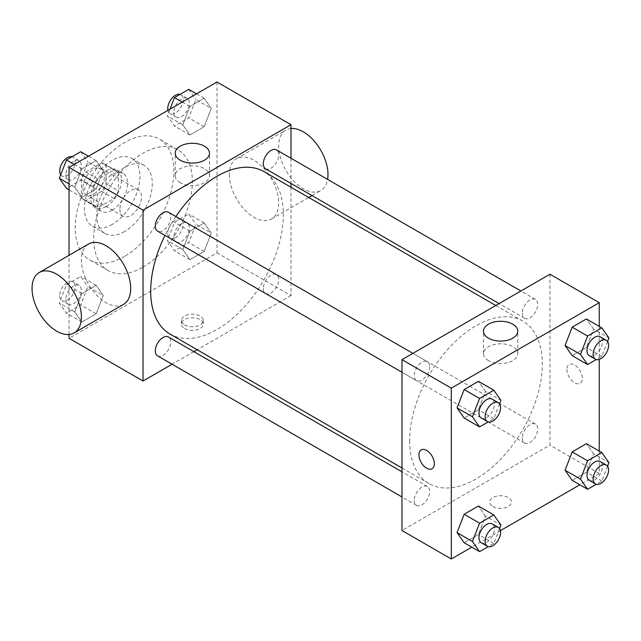 <?xml version="1.0" encoding="UTF-8"?>
<svg xmlns="http://www.w3.org/2000/svg" width="641" height="641" viewBox="0 0 641 641"><rect width="100%" height="100%" fill="white"/><g stroke="black" fill="none" stroke-linecap="round" stroke-linejoin="round"><path stroke-width="0.48" stroke-dasharray="3.21 2.4" d="M119.907 209.262A15.256 8.806 120 0 0 123.072 216.249A15.256 8.806 120 0 0 138.328 207.436A15.256 8.806 120 0 0 138.328 189.816A15.256 8.806 120 0 0 126.565 193.903A15.256 8.806 120 0 0 119.907 209.262M82.913 187.901A15.256 8.806 120 0 0 86.078 194.888A15.256 8.806 120 0 0 101.334 186.082A15.256 8.806 120 0 0 101.334 168.463A15.256 8.806 120 0 0 89.572 172.549A15.256 8.806 120 0 0 82.913 187.901M85.798 172.004L101.615 162.87A20.72 11.963 120 0 1 104.066 163.735A20.72 11.963 120 0 1 106.037 165.426L106.037 183.687A20.72 11.963 120 0 1 101.615 191.347L85.798 200.481A20.72 11.963 120 0 1 83.346 199.615A20.72 11.963 120 0 1 81.375 197.925L81.375 179.664A20.72 11.963 120 0 1 85.798 172.004L98.129 179.119L113.946 169.993L101.615 162.87M101.615 191.347L113.946 198.47L98.129 207.596L85.798 200.481M81.375 197.925L93.706 205.048L93.706 186.779L81.375 179.664M93.706 205.048A20.72 11.963 120 0 0 95.677 206.739A20.72 11.963 120 0 0 98.129 207.596M113.946 198.47A20.72 11.963 120 0 0 118.369 190.81L106.037 183.687M113.946 169.993A20.72 11.963 120 0 1 116.398 170.851A20.72 11.963 120 0 1 118.369 172.541L118.369 190.81M98.129 179.119A20.72 11.963 120 0 0 93.706 186.779M106.037 206.594A21.802 12.588 -60 0 1 95.14 207.676A21.802 12.588 -60 0 1 95.14 182.501A21.802 12.588 -60 0 1 116.934 169.913A21.802 12.588 -60 0 1 120.276 187.38A21.802 12.588 -60 0 1 106.037 206.594M112.199 210.152A21.802 12.588 120 0 0 126.445 190.946A21.802 12.588 120 0 0 123.104 173.479A21.802 12.588 120 0 0 106.302 179.32A21.802 12.588 120 0 0 96.791 201.25A21.802 12.588 120 0 0 101.302 211.234A21.802 12.588 120 0 0 112.199 210.152M118.369 172.541L106.037 165.426M112.199 224.39A39.237 22.651 -60 0 1 92.584 226.337A39.237 22.651 -60 0 1 92.584 181.026A39.237 22.651 -60 0 1 131.822 158.375A39.237 22.651 -60 0 1 137.831 189.816A39.237 22.651 -60 0 1 112.199 224.39M124.53 231.513A39.237 22.651 -60 0 1 104.916 233.452A39.237 22.651 -60 0 1 104.916 188.15A39.237 22.651 -60 0 1 144.153 165.49A39.237 22.651 -60 0 1 150.162 196.931A39.237 22.651 -60 0 1 124.53 231.513M124.53 256.424A69.757 40.271 -60 0 1 89.652 259.885A69.757 40.271 -60 0 1 89.652 179.336A69.757 40.271 -60 0 1 159.409 139.065A69.757 40.271 -60 0 1 170.105 194.96A69.757 40.271 -60 0 1 124.53 256.424M143.031 267.105A69.757 40.271 120 0 0 188.598 205.641A69.757 40.271 120 0 0 177.902 149.746A69.757 40.271 120 0 0 124.154 168.431A69.757 40.271 120 0 0 93.706 238.628A69.757 40.271 120 0 0 108.153 270.558A69.757 40.271 120 0 0 143.031 267.105M211.274 233.116L204.159 251.464L189.92 259.685L182.797 249.557L189.92 231.209L204.159 222.988L211.274 233.116L204.159 251.464L189.92 259.685L182.797 249.557L189.92 231.209L204.159 222.988L211.274 233.116L195.866 224.214L188.742 242.562L174.504 250.783L167.389 240.655L174.504 222.307L188.742 214.086L195.866 224.214M211.274 108.385L204.159 126.734L189.92 134.955L182.797 124.827L189.92 106.478L204.159 98.257L211.274 108.385L204.159 126.734L189.92 134.955L182.797 124.827L189.92 106.478L204.159 98.257L211.274 108.385L195.866 99.483L188.742 117.832L174.504 126.053L167.389 115.925L170.017 109.138M217.011 82.008L217.011 252.866L69.044 338.296M69.044 334.482L69.044 255.31M103.257 295.477L96.142 313.826L81.896 322.046L74.781 311.919L81.896 293.57L96.142 285.349L103.257 295.477L96.142 313.826L81.896 322.046L74.781 311.919L81.896 293.57L96.142 285.349L103.257 295.477L87.841 286.583L80.726 304.932L66.488 313.153L59.365 303.025L66.488 284.676L80.726 276.455L87.841 286.583M103.257 170.746L96.142 189.095L81.896 197.316L74.781 187.188L81.896 168.839L96.142 160.619L103.257 170.746L96.142 189.095L81.896 197.316L74.781 187.188L81.896 168.839L96.142 160.619L103.257 170.746L87.841 161.852L80.726 180.201L66.488 188.422M290.998 187.252L290.998 295.581L217.011 252.866M290.998 295.581L197.18 349.754M193.878 351.653L172.084 364.24M184.648 328.512A10.897 6.29 0 0 0 196.523 329.875A10.897 6.29 0 0 0 203.253 324.058A10.897 6.29 0 0 0 192.356 317.768A10.897 6.29 0 0 0 181.451 324.058A10.897 6.29 0 0 0 184.648 328.512M170.105 334.121A93.818 54.164 120 0 0 263.924 279.949A93.818 54.164 120 0 0 263.924 171.62M175.874 216.53A93.818 54.164 120 0 0 164.969 235.407M290.998 158.271L290.998 183.438M265.574 168.759A10.897 6.29 120 0 0 276.471 162.469A10.897 6.29 120 0 0 276.471 149.882M263.315 288.498A10.897 6.29 120 0 0 265.574 293.49A10.897 6.29 120 0 0 276.471 287.2A10.897 6.29 120 0 0 276.471 274.612A10.897 6.29 120 0 0 268.074 277.529A10.897 6.29 120 0 0 263.315 288.498M157.558 355.851A10.897 6.29 120 0 0 168.455 349.561A10.897 6.29 120 0 0 168.455 336.974M168.455 212.243A10.897 6.29 -60 0 1 170.714 217.235A10.897 6.29 -60 0 1 165.955 228.204A10.897 6.29 -60 0 1 157.558 231.121M229.342 174.552A34.878 20.135 -120 0 0 244.566 209.655A34.878 20.135 -120 0 0 271.447 218.998A34.878 20.135 -120 0 0 271.447 178.727A34.878 20.135 -120 0 0 236.569 158.591A34.878 20.135 -120 0 0 229.342 174.552M123.473 304.427A34.878 20.135 60 0 1 88.594 284.292A34.878 20.135 60 0 1 88.594 244.021M290.998 128.537A34.878 20.135 -120 0 0 285.894 130.115A34.878 20.135 -120 0 0 278.667 146.076A34.878 20.135 -120 0 0 293.89 181.179A34.878 20.135 -120 0 0 320.772 190.521A34.878 20.135 -120 0 0 327.599 179.4M180.225 182.693A17.147 9.895 180 0 1 175.209 175.698A17.147 9.895 180 0 1 192.356 165.795A17.147 9.895 180 0 1 209.495 175.698A17.147 9.895 180 0 1 198.91 184.84A17.147 9.895 180 0 1 180.225 182.693M184.648 324.923A10.897 6.29 0 0 0 196.523 326.285A10.897 6.29 0 0 0 203.253 320.476A10.897 6.29 0 0 0 192.356 314.178A10.897 6.29 0 0 0 181.451 320.476A10.897 6.29 0 0 0 184.648 324.923M409.623 440.671A93.818 54.164 120 0 0 429.053 483.618A93.818 54.164 120 0 0 522.872 429.454A93.818 54.164 120 0 0 522.872 321.117A93.818 54.164 120 0 0 450.575 346.252A93.818 54.164 120 0 0 409.623 440.671M429.662 366.74A10.897 6.29 -60 0 1 424.903 377.709A10.897 6.29 -60 0 1 416.506 380.626A10.897 6.29 -60 0 1 416.506 368.038A10.897 6.29 -60 0 1 427.403 361.748A10.897 6.29 -60 0 1 429.662 366.74M522.271 438.003A10.897 6.29 120 0 0 524.522 442.995A10.897 6.29 120 0 0 535.427 436.697A10.897 6.29 120 0 0 535.427 424.118A10.897 6.29 120 0 0 527.022 427.034A10.897 6.29 120 0 0 522.271 438.003M414.246 500.365A10.897 6.29 120 0 0 416.506 505.356A10.897 6.29 120 0 0 427.403 499.067A10.897 6.29 120 0 0 427.403 486.479A10.897 6.29 120 0 0 419.006 489.395A10.897 6.29 120 0 0 414.246 500.365M522.271 313.273A10.897 6.29 120 0 0 524.522 318.265A10.897 6.29 120 0 0 535.427 311.967A10.897 6.29 120 0 0 535.427 299.387A10.897 6.29 120 0 0 527.022 302.304A10.897 6.29 120 0 0 522.271 313.273M549.954 274.228L549.954 445.086L401.979 530.516M599.271 451.104L599.271 473.563L549.954 445.086M599.271 473.563L579.825 484.796M500.397 530.652L471.808 547.158M492.921 506.494A10.897 6.29 0 0 0 504.796 507.856A10.897 6.29 0 0 0 511.526 502.039A10.897 6.29 0 0 0 500.629 495.749A10.897 6.29 0 0 0 489.724 502.039A10.897 6.29 0 0 0 492.921 506.494M593.534 329.081L586.419 318.954L593.534 329.081L586.419 347.43L572.181 355.651L586.419 347.43L593.534 329.081L608.95 337.975M485.517 516.173L478.394 506.045L485.517 516.173L478.394 534.522L464.156 542.743L478.394 534.522L485.517 516.173L500.933 525.075M599.271 326.373L599.271 359.393M593.534 453.812L586.419 443.684L593.534 453.812L586.419 472.161L572.181 480.381L586.419 472.161L593.534 453.812L608.95 462.706M485.517 391.443L478.394 381.315L485.517 391.443L478.394 409.791L464.156 418.012L478.394 409.791L485.517 391.443L500.933 400.345M566.908 369.448A10.897 6.29 -120 0 0 571.66 380.409A10.897 6.29 -120 0 0 580.065 383.334A10.897 6.29 -120 0 0 580.065 370.746A10.897 6.29 -120 0 0 569.16 364.457A10.897 6.29 -120 0 0 566.908 369.448M421.193 449.886L421.193 449.886A10.897 6.29 60 0 1 429.598 452.802A10.897 6.29 60 0 1 434.35 463.772A10.897 6.29 60 0 1 432.098 468.763A10.897 6.29 60 0 1 432.09 468.763L432.098 468.763M566.9 369.448A10.897 6.29 -120 0 0 571.66 380.417A10.897 6.29 -120 0 0 580.057 383.334A10.897 6.29 -120 0 0 580.057 370.754A10.897 6.29 -120 0 0 569.16 364.457A10.897 6.29 -120 0 0 566.9 369.448M488.506 360.675A17.147 9.895 180 0 1 483.482 353.672A17.147 9.895 180 0 1 500.629 343.776A17.147 9.895 180 0 1 517.776 353.672A17.147 9.895 180 0 1 507.191 362.822A17.147 9.895 180 0 1 488.506 360.675M492.921 506.486A10.897 6.29 0 0 0 504.796 507.848A10.897 6.29 0 0 0 511.526 502.039A10.897 6.29 0 0 0 500.629 495.741A10.897 6.29 0 0 0 489.724 502.039A10.897 6.29 0 0 0 492.921 506.486M499.563 403.87L493.81 418.693L488.234 421.914M481.239 418.004A10.897 6.29 120 0 0 492.144 411.706A10.897 6.29 120 0 0 492.144 399.127M493.81 418.693L478.394 409.791M607.58 341.501L601.827 356.324L596.25 359.545M589.263 355.635A10.897 6.29 120 0 0 600.16 349.345A10.897 6.29 120 0 0 600.16 336.757M601.827 356.324L586.419 347.43M499.563 528.601L493.81 543.424L488.234 546.645M481.239 542.735A10.897 6.29 120 0 0 492.144 536.437A10.897 6.29 120 0 0 492.144 523.857M493.81 543.424L478.394 534.522M607.58 466.231L601.827 481.054L596.25 484.275M589.263 480.365A10.897 6.29 120 0 0 600.16 474.076A10.897 6.29 120 0 0 600.16 461.488M601.827 481.054L586.419 472.161M80.726 151.725L87.841 161.852M65.895 174.52A10.897 6.29 120 0 0 68.154 179.512A10.897 6.29 120 0 0 79.051 173.214A10.897 6.29 120 0 0 79.051 160.635A10.897 6.29 120 0 0 70.654 163.551A10.897 6.29 120 0 0 65.895 174.52M96.142 189.095L80.726 180.201M81.896 197.316L69.044 189.896M74.781 187.188L69.044 183.879M81.896 168.839L74.252 164.425M96.142 160.619L88.49 156.204M60.735 174.769A10.897 6.29 120 0 0 61.993 175.946A10.897 6.29 120 0 0 72.89 169.657A10.897 6.29 120 0 0 72.89 157.069A10.897 6.29 120 0 0 72.064 156.725M188.742 89.355L195.866 99.483M173.919 112.159A10.897 6.29 120 0 0 176.179 117.143A10.897 6.29 120 0 0 187.076 110.853A10.897 6.29 120 0 0 187.076 98.265A10.897 6.29 120 0 0 178.679 101.19A10.897 6.29 120 0 0 173.919 112.159M204.159 126.734L188.742 117.832M189.92 134.955L174.504 126.053M182.797 124.827L167.389 115.925M189.92 106.478L182.276 102.063M204.159 98.257L196.515 93.842M167.918 110.348A10.897 6.29 120 0 0 170.009 113.585A10.897 6.29 120 0 0 180.906 107.295A10.897 6.29 120 0 0 180.906 94.708A10.897 6.29 120 0 0 180.081 94.355M65.895 299.251A10.897 6.29 120 0 0 68.154 304.243A10.897 6.29 120 0 0 79.051 297.945A10.897 6.29 120 0 0 79.051 285.365A10.897 6.29 120 0 0 70.654 288.282A10.897 6.29 120 0 0 65.895 299.251M96.142 313.826L80.726 304.932M81.896 322.046L66.488 313.153M74.781 311.919L59.365 303.025M81.896 293.57L66.488 284.676M96.142 285.349L80.726 276.455M59.733 295.693A10.897 6.29 120 0 0 61.993 300.677A10.897 6.29 120 0 0 72.89 294.387A10.897 6.29 120 0 0 72.89 281.8A10.897 6.29 120 0 0 64.493 284.724A10.897 6.29 120 0 0 59.733 295.693M173.919 236.89A10.897 6.29 120 0 0 176.179 241.873A10.897 6.29 120 0 0 187.076 235.584A10.897 6.29 120 0 0 187.076 222.996A10.897 6.29 120 0 0 178.679 225.92A10.897 6.29 120 0 0 173.919 236.89M204.159 251.464L188.742 242.562M189.92 259.685L174.504 250.783M182.797 249.557L167.389 240.655M189.92 231.209L174.504 222.307M204.159 222.988L188.742 214.086M167.75 233.324A10.897 6.29 120 0 0 170.009 238.316A10.897 6.29 120 0 0 180.906 232.026A10.897 6.29 120 0 0 180.906 219.438A10.897 6.29 120 0 0 172.509 222.355A10.897 6.29 120 0 0 167.75 233.324M86.078 194.888L123.072 216.249M101.334 168.463L138.328 189.816M123.104 173.479L116.934 169.913M101.302 211.234L95.14 207.676M116.398 170.851L104.066 163.735M95.677 206.739L83.346 199.615M144.153 165.49L131.822 158.375M104.916 233.452L92.584 226.337M177.902 149.746L159.409 139.065M108.153 270.558L89.652 259.885M271.447 218.998L308.722 197.476M312.023 195.577L320.772 190.521M236.569 158.591L285.894 130.115M209.495 175.698L209.495 153.199M175.209 175.698L175.209 153.199M181.451 320.476L181.451 324.058M203.253 320.476L203.253 324.058M522.872 321.117L495.797 305.485M429.053 483.618L401.979 467.986M401.979 372.237L416.506 380.626M412.876 353.359L427.403 361.748M535.427 424.118L276.471 274.612M524.522 442.995L265.574 293.49M427.403 486.479L401.979 471.8M416.506 505.356L401.979 496.967M535.427 299.387L520.901 290.998M524.522 318.265L499.099 303.586M517.776 353.672L517.776 331.181M483.482 353.672L483.482 331.181M79.051 160.635L72.89 157.069M68.154 179.512L61.993 175.946M187.076 98.265L180.906 94.708M176.179 117.143L170.009 113.585M79.051 285.365L72.89 281.8M68.154 304.243L61.993 300.677M187.076 222.996L180.906 219.438M176.179 241.873L170.009 238.316"/><path stroke-width="0.96" d="M172.084 364.24L143.031 381.018L69.044 338.296L69.044 334.482M69.044 255.31L69.044 167.437L217.011 82.008L290.998 124.723L290.998 158.271M197.18 349.754L193.878 351.653M164.969 235.407A93.818 54.164 120 0 0 150.675 291.166A93.818 54.164 120 0 0 170.105 334.121L401.979 467.986M495.797 305.485L263.924 171.62A93.818 54.164 120 0 0 175.874 216.53M290.998 183.438L290.998 187.252M143.031 381.018L143.031 210.152L290.998 124.723M520.901 290.998L276.471 149.882A10.897 6.29 120 0 0 268.074 152.798A10.897 6.29 120 0 0 263.315 163.767A10.897 6.29 120 0 0 265.574 168.759L499.099 303.586M401.979 471.8L168.455 336.974A10.897 6.29 120 0 0 160.058 339.898A10.897 6.29 120 0 0 155.298 350.867A10.897 6.29 120 0 0 157.558 355.851L401.979 496.967M401.979 372.237L157.558 231.121A10.897 6.29 -60 0 1 157.558 218.541A10.897 6.29 -60 0 1 168.455 212.243L412.876 353.359M143.031 210.152L69.044 167.437M180.225 160.194A17.147 9.895 180 0 1 175.209 153.199A17.147 9.895 180 0 1 192.356 143.296A17.147 9.895 180 0 1 209.495 153.199A17.147 9.895 180 0 1 198.91 162.341A17.147 9.895 180 0 1 180.225 160.194M39.277 272.497L88.594 244.021A34.878 20.135 60 0 1 115.476 253.363A34.878 20.135 60 0 1 130.7 288.466A34.878 20.135 60 0 1 123.473 304.427L74.148 332.903A34.878 20.135 60 0 1 39.269 312.768A34.878 20.135 60 0 1 39.277 272.497A34.878 20.135 60 0 1 66.151 281.84A34.878 20.135 60 0 1 81.375 316.942A34.878 20.135 60 0 1 74.148 332.903M327.599 179.4A34.878 20.135 -120 0 0 317.519 145.219A34.878 20.135 -120 0 0 290.998 128.537M471.808 547.158L451.304 558.992L401.979 530.516L401.979 359.657L549.954 274.228L599.271 302.704L599.271 326.373M579.825 484.796L500.397 530.652M572.181 355.651L565.058 345.523L572.181 327.174L586.419 318.954L572.181 327.174L565.058 345.523L572.181 355.651L587.589 364.545L580.474 354.417L587.589 336.068L601.827 327.847L608.95 337.975L607.58 341.501M464.156 542.743L457.041 532.615L464.156 514.266L478.394 506.045L464.156 514.266L457.041 532.615L464.156 542.743L479.572 551.645L472.457 541.517L479.572 523.168L493.81 514.947L500.933 525.075L499.563 528.601M599.271 359.393L599.271 451.104M451.304 558.992L451.304 388.134L599.271 302.704M572.181 480.381L565.058 470.254L572.181 451.905L586.419 443.684L572.181 451.905L565.058 470.254L572.181 480.381L587.589 489.275L580.474 479.148L587.589 460.799L601.827 452.578L608.95 462.706L607.58 466.231M464.156 418.012L457.041 407.884L464.156 389.536L478.394 381.315L464.156 389.536L457.041 407.884L464.156 418.012L479.572 426.914L472.457 416.786L479.572 398.438L493.81 390.217L500.933 400.345L499.563 403.87M451.304 388.134L401.979 359.657M488.506 338.176A17.147 9.895 180 0 1 483.482 331.181A17.147 9.895 180 0 1 500.629 321.277A17.147 9.895 180 0 1 517.776 331.181A17.147 9.895 180 0 1 507.191 340.323A17.147 9.895 180 0 1 488.506 338.176M434.35 463.772A10.897 6.29 60 0 1 432.09 468.763A10.897 6.29 60 0 1 421.193 462.473A10.897 6.29 60 0 1 421.193 449.886A10.897 6.29 60 0 1 429.59 452.802A10.897 6.29 60 0 1 434.35 463.772M432.09 468.763A10.897 6.29 60 0 1 421.193 462.465A10.897 6.29 60 0 1 421.193 449.886M488.234 421.914L479.572 426.914M498.305 402.684L492.144 399.127A10.897 6.29 120 0 0 483.747 402.043A10.897 6.29 120 0 0 478.987 413.012A10.897 6.29 120 0 0 481.239 418.004L487.408 421.562A10.897 6.29 120 0 0 498.305 415.272A10.897 6.29 120 0 0 498.305 402.684A10.897 6.29 120 0 0 489.908 405.601A10.897 6.29 120 0 0 485.149 416.57A10.897 6.29 120 0 0 487.408 421.562M472.457 416.786L457.041 407.884M479.572 398.438L464.156 389.536M493.81 390.217L478.394 381.315M596.25 359.545L587.589 364.545M606.33 340.323L600.16 336.757A10.897 6.29 120 0 0 591.763 339.682A10.897 6.29 120 0 0 587.004 350.651A10.897 6.29 120 0 0 589.263 355.635L595.425 359.2A10.897 6.29 120 0 0 606.33 352.903A10.897 6.29 120 0 0 606.33 340.323A10.897 6.29 120 0 0 597.925 343.239A10.897 6.29 120 0 0 593.173 354.209A10.897 6.29 120 0 0 595.425 359.2M580.474 354.417L565.058 345.523M587.589 336.068L572.181 327.174M601.827 327.847L586.419 318.954M488.234 546.645L479.572 551.645M498.305 527.415L492.144 523.857A10.897 6.29 120 0 0 483.747 526.774A10.897 6.29 120 0 0 478.987 537.743A10.897 6.29 120 0 0 481.239 542.735L487.408 546.292A10.897 6.29 120 0 0 498.305 540.002A10.897 6.29 120 0 0 498.305 527.415A10.897 6.29 120 0 0 489.908 530.331A10.897 6.29 120 0 0 485.149 541.3A10.897 6.29 120 0 0 487.408 546.292M472.457 541.517L457.041 532.615M479.572 523.168L464.156 514.266M493.81 514.947L478.394 506.045M596.25 484.275L587.589 489.275M606.33 465.054L600.16 461.488A10.897 6.29 120 0 0 591.763 464.413A10.897 6.29 120 0 0 587.004 475.382A10.897 6.29 120 0 0 589.263 480.365L595.425 483.931A10.897 6.29 120 0 0 606.33 477.633A10.897 6.29 120 0 0 606.33 465.054A10.897 6.29 120 0 0 597.925 467.97A10.897 6.29 120 0 0 593.173 478.939A10.897 6.29 120 0 0 595.425 483.931M580.474 479.148L565.058 470.254M587.589 460.799L572.181 451.905M601.827 452.578L586.419 443.684M69.044 189.896L66.488 188.422L59.365 178.294L66.488 159.946L80.726 151.725L88.49 156.204M69.044 183.879L59.365 178.294M74.252 164.425L66.488 159.946M72.064 156.725A10.897 6.29 120 0 0 63.996 160.538A10.897 6.29 120 0 0 59.733 170.963A10.897 6.29 120 0 0 60.735 174.769M170.017 109.138L174.504 97.576L188.742 89.355L196.515 93.842M182.276 102.063L174.504 97.576M180.081 94.355A10.897 6.29 120 0 0 172.012 98.177A10.897 6.29 120 0 0 167.75 108.593A10.897 6.29 120 0 0 167.918 110.348M308.722 197.476L312.023 195.577"/></g></svg>
